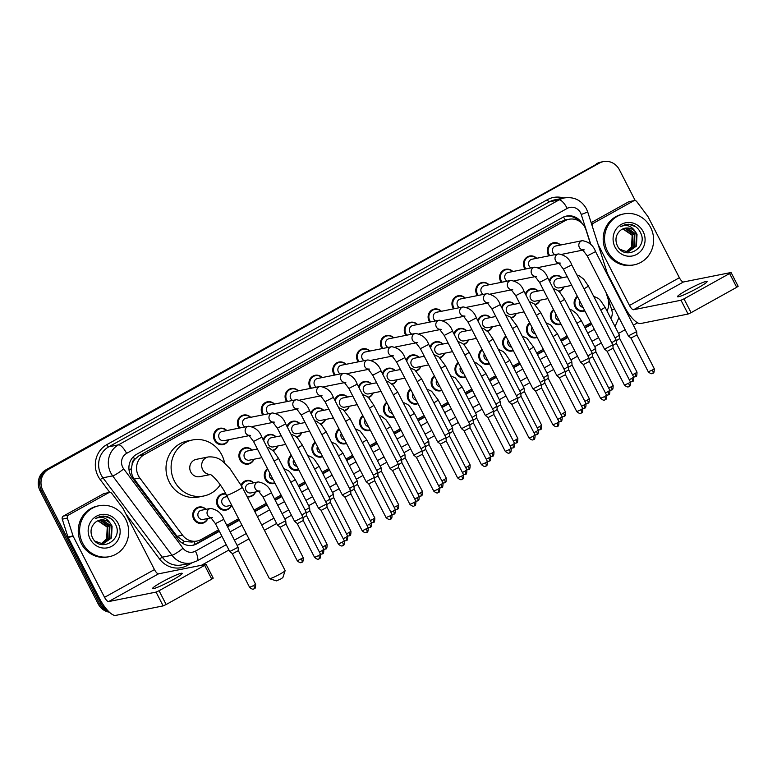 <?xml version="1.0" encoding="UTF-8"?>
<svg xmlns="http://www.w3.org/2000/svg" width="777" height="777" viewBox="0 0 777 777"><rect width="100%" height="100%" fill="white"/><g stroke="black" fill="none" stroke-linecap="round" stroke-linejoin="round"><path stroke-width="1.17" d="M561.023 324.164A8.314 7.838 -101.3 0 1 553.525 309.567M537.189 337.422A8.314 7.838 -101.3 0 1 529.681 322.814M513.354 350.67A8.314 7.838 -101.3 0 1 505.846 336.072M489.52 363.927A8.314 7.838 -101.3 0 1 482.012 349.32M465.676 377.175A8.314 7.838 -101.3 0 1 458.177 362.577M441.841 390.433A8.314 7.838 -101.3 0 1 434.333 375.825M418.007 403.681A8.314 7.838 -101.3 0 1 410.499 389.083M394.172 416.938A8.314 7.838 -101.3 0 1 386.664 402.331M370.328 430.186A8.314 7.838 -101.3 0 1 362.83 415.588M346.493 443.444A8.314 7.838 -101.3 0 1 338.986 428.836M322.659 456.691A8.314 7.838 -101.3 0 1 315.151 442.094M298.824 469.949A8.314 7.838 -101.3 0 1 291.317 455.341M274.98 483.197A8.314 7.838 -101.3 0 1 267.482 468.599M255.516 491.987A8.314 7.838 -101.3 0 1 247.261 496.882M227.253 496.59L225.194 497.008A4.672 4.409 -101.3 0 0 222.241 503.739A4.672 4.409 -101.3 0 0 227.03 506.177L231.692 505.244A8.314 7.838 -101.3 0 1 217.531 505.759A8.314 7.838 -101.3 0 1 225.796 493.803M207.847 518.502A8.314 7.838 -101.3 0 1 193.687 519.007A8.314 7.838 -101.3 0 1 206.012 509.323M584.867 310.917A8.314 7.838 -101.3 0 1 577.36 296.309M540.054 300.204A8.314 7.838 -101.3 0 1 535.246 304.827M516.219 313.461A8.314 7.838 -101.3 0 1 511.412 318.075M492.385 326.709A8.314 7.838 -101.3 0 1 487.577 331.332M468.541 339.967A8.314 7.838 -101.3 0 1 463.743 344.58M444.706 353.214A8.314 7.838 -101.3 0 1 439.899 357.838M420.872 366.472A8.314 7.838 -101.3 0 1 416.064 371.085M397.037 379.72A8.314 7.838 -101.3 0 1 392.23 384.343M373.193 392.977A8.314 7.838 -101.3 0 1 368.395 397.591M349.359 406.225A8.314 7.838 -101.3 0 1 344.551 410.848M325.524 419.483A8.314 7.838 -101.3 0 1 320.716 424.096M301.69 432.731A8.314 7.838 -101.3 0 1 296.882 437.354M277.845 445.988A8.314 7.838 -101.3 0 1 273.048 450.602M254.011 459.236A8.314 7.838 -101.3 0 1 239.86 459.751A8.314 7.838 -101.3 0 1 252.175 450.068M563.888 286.956A8.314 7.838 -101.3 0 1 559.09 291.569M405.905 335.363A8.314 7.838 -101.3 0 1 417.531 324.553M382.061 348.611A8.314 7.838 -101.3 0 1 393.686 337.801M501.252 282.352A8.314 7.838 -101.3 0 1 512.878 271.542M358.226 361.868A8.314 7.838 -101.3 0 1 369.852 351.058M525.087 269.095A8.314 7.838 -101.3 0 1 536.713 258.285M429.739 322.105A8.314 7.838 -101.3 0 1 441.365 311.295M477.408 295.6A8.314 7.838 -101.3 0 1 489.034 284.79M453.574 308.857A8.314 7.838 -101.3 0 1 465.2 298.047M334.392 375.116A8.314 7.838 -101.3 0 1 346.018 364.306M310.557 388.374A8.314 7.838 -101.3 0 1 322.183 377.564M286.713 401.622A8.314 7.838 -101.3 0 1 298.339 390.812M262.879 414.879A8.314 7.838 -101.3 0 1 274.504 404.069M239.044 428.127A8.314 7.838 -101.3 0 1 250.67 417.317M228.671 439.743A8.314 7.838 -101.3 0 1 214.51 440.258A8.314 7.838 -101.3 0 1 226.835 430.575M548.921 255.847A8.314 7.838 -101.3 0 1 560.547 245.037M590.646 244.454L585.994 229.885A15.589 14.695 78.7 0 0 584.955 227.379A15.589 14.695 78.7 0 0 568.987 219.269A15.589 14.695 78.7 0 0 564.957 220.755L144.163 454.71A15.589 14.695 78.7 0 0 139.782 477.972L182.556 535.198A15.589 14.695 78.7 0 0 197.096 541.025A15.589 14.695 78.7 0 0 201.126 539.539L218.599 529.827M132.158 464.364A15.589 14.695 -101.3 0 1 134.907 459.226L134.674 459.353A5.196 4.895 78.7 0 0 132.158 464.364L131.381 468.58C131.08 472.465 132.041 475.961 134.246 479.079L177.03 536.305L184.489 541.55L191.987 542.045L197.096 541.025M568.987 219.269L559.838 221.775L139.054 455.73L134.907 459.226M607.022 311.004A15.589 14.695 78.7 0 0 607.983 298.669L605.934 292.278M226.777 525.281L238.607 518.696M254.06 510.11L266.268 503.321M274.446 498.776L281.089 495.075M298.281 485.518L304.924 481.827M322.125 472.261L328.758 468.57M345.959 459.013L352.603 455.322M369.794 445.755L376.437 442.064M393.628 432.507L400.272 428.817M417.472 419.25L424.106 415.559M441.307 406.002L447.95 402.311M465.141 392.744L471.785 389.054M488.976 379.497L495.619 375.806M512.82 366.239L519.454 362.548M536.654 352.991L543.298 349.3M560.489 339.734L567.132 336.043M584.323 326.486L590.967 322.795M241.123 485.003A8.314 7.838 -101.3 0 1 253.681 482.818M525.369 293.968A8.314 7.838 -101.3 0 1 538.218 291.035M501.534 307.216A8.314 7.838 -101.3 0 1 514.384 304.293M477.7 320.474A8.314 7.838 -101.3 0 1 490.549 317.54M453.865 333.721A8.314 7.838 -101.3 0 1 466.705 330.798M430.021 346.979A8.314 7.838 -101.3 0 1 442.871 344.046M406.186 360.227A8.314 7.838 -101.3 0 1 419.036 357.303M382.352 373.484A8.314 7.838 -101.3 0 1 395.202 370.551M358.518 386.732A8.314 7.838 -101.3 0 1 371.357 383.809M334.673 399.99A8.314 7.838 -101.3 0 1 347.523 397.057M310.839 413.238A8.314 7.838 -101.3 0 1 323.688 410.314M287.004 426.495A8.314 7.838 -101.3 0 1 299.854 423.562M263.17 439.743A8.314 7.838 -101.3 0 1 276.01 436.82M549.213 280.711A8.314 7.838 -101.3 0 1 562.053 277.787M582.109 223.446A15.589 14.695 78.7 0 0 566.53 216.055A15.589 14.695 78.7 0 0 562.499 217.541L136.538 454.36A15.589 14.695 78.7 0 0 132.148 477.622L178.36 539.452A15.589 14.695 78.7 0 0 192.9 545.269A15.589 14.695 78.7 0 0 196.931 543.783L219.367 531.313M565.86 216.21A15.589 14.695 -101.3 0 1 578.544 220.755M107.216 609.964A15.589 14.695 -101.3 0 1 100.952 603.428L42.803 490.277A15.589 14.695 -101.3 0 1 48.621 469.308L599.368 163.102A15.589 14.695 -101.3 0 1 603.399 161.616A15.589 14.695 -101.3 0 1 619.366 169.726L635.236 200.602M637.587 322.805L633.352 325.165M625.174 329.71L618.531 333.401M601.33 342.958L594.696 346.649M577.496 356.216L570.852 359.906M553.661 369.463L547.018 373.164M529.827 382.721L523.183 386.412M505.982 395.969L499.349 399.669M482.148 409.226L475.505 412.917M458.313 422.474L451.67 426.175M434.479 435.732L427.836 439.423M410.635 448.98L404.001 452.68M386.8 462.237L380.157 465.928M362.966 475.485L356.322 479.186M339.131 488.743L332.488 492.433M315.297 502L308.654 505.691M291.453 515.248L284.809 518.939M276.631 523.484L264.423 530.273M248.98 538.869L237.14 545.444M228.962 549.99L201.573 565.229M109.363 612.189A15.589 14.695 -101.3 0 1 98.232 603.972L40.083 490.821A15.589 14.695 -101.3 0 1 45.901 469.852L598.008 163.374A15.589 14.695 -101.3 0 1 602.039 161.888A15.589 14.695 -101.3 0 0 598.008 163.374L47.261 469.58L599.368 163.102M40.083 490.821L41.443 490.549A15.589 14.695 -101.3 0 1 47.261 469.58A15.589 14.695 -101.3 0 0 41.443 490.549L99.592 603.7L41.443 490.549L42.803 490.277M108.566 611.412A15.589 14.695 -101.3 0 1 99.592 603.7A15.589 14.695 -101.3 0 0 108.566 611.412M607.177 311.315A15.589 14.695 78.7 0 0 607.701 309.469M227.544 526.767L239.374 520.192M254.827 511.606L267.035 504.807M275.213 500.262L281.857 496.571M299.048 487.014L305.691 483.323M322.892 473.756L329.526 470.066M346.727 460.508L353.37 456.818M370.561 447.251L377.204 443.56M394.395 434.003L401.039 430.312M418.24 420.745L424.873 417.055M442.074 407.498L448.717 403.797M465.909 394.24L472.552 390.549M489.743 380.992L496.386 377.292M513.587 367.735L520.221 364.044M537.422 354.487L544.065 350.786M561.256 341.229L567.9 337.539M585.091 327.981L591.734 324.281M219.172 530.944L195.571 544.065A15.589 14.695 -101.3 0 1 192.22 545.396M591.54 323.912L584.896 327.603M567.705 337.16L561.062 340.85M543.871 350.417L537.228 354.108M520.036 363.665L513.393 367.356M496.192 376.923L489.549 380.613M472.358 390.171L465.714 393.861M448.523 403.428L441.88 407.119M424.689 416.676L418.045 420.367M400.845 429.934L394.201 433.624M377.01 443.181L370.367 446.872M353.176 456.439L346.532 460.13M329.341 469.687L322.698 473.387M305.497 482.944L298.854 486.635M281.662 496.192L275.019 499.893M266.841 504.438L254.633 511.227M239.18 519.813L227.35 526.398M596.649 163.646A15.589 14.695 -101.3 0 1 600.679 162.16L603.399 161.616M607.575 251.321A25.981 24.485 -101.3 0 1 623.989 213.879A25.981 24.485 -101.3 0 1 650.602 227.399A25.981 24.485 -101.3 0 1 634.178 264.831A25.981 24.485 -101.3 0 1 607.575 251.321M634.178 264.831L632.818 265.103A25.981 24.485 -101.3 0 1 606.215 251.593A25.981 24.485 -101.3 0 1 622.63 214.151L623.989 213.879M643.113 231.556A16.939 15.967 -101.3 0 1 636.79 254.351A16.939 15.967 -101.3 0 1 615.054 247.154A16.939 15.967 -101.3 0 1 621.377 224.359A16.939 15.967 -101.3 0 1 643.113 231.556M617.22 245.454C624.553 261.81 648.698 247.941 640.539 232.721C638.539 228.487 635.392 225.738 631.109 224.485L625.553 224.446L620.25 226.758C626.524 224.097 631.584 225.786 635.431 231.828A11.742 11.072 -101.3 0 0 625.077 228.185A11.742 11.072 -101.3 0 0 619.9 230.876C615.802 234.936 614.918 239.792 617.22 245.454M628.69 251.408L635.887 246.192L636.48 234.411L627.35 228.04L624.98 228.205M620.017 249.349L626.34 251.563L628.962 251.359L636.431 246.086L637.023 234.304L635.431 231.828M627.593 251.544L633.731 246.62L634.323 234.848L625.194 228.477L623.902 228.487M627.865 251.515L634.265 246.513L634.867 234.741L625.738 228.37L624.174 228.409M626.476 251.563L631.565 247.057L632.167 235.276L622.843 228.904M626.757 251.573L632.109 246.95L632.701 235.169L623.105 228.788M635.557 226.593L628.642 224.242L625.475 224.466M697.746 288.005A16.628 1.603 -27.2 0 0 707.089 281.497A16.628 1.603 -27.2 0 0 686.868 290.18A16.628 1.603 -27.2 0 0 677.515 296.697A16.628 1.603 -27.2 0 0 697.746 288.005M591.443 223.611L593.424 223.213L633.653 200.845L628.554 201.865A2.593 2.448 -101.3 0 1 629.224 201.622L634.333 200.602A2.593 2.448 78.7 0 0 633.653 200.845M591.142 222.669L628.554 201.865M607.352 273.358L624.378 306.497A20.785 6.643 -119.1 0 0 640.636 323.533L688.082 314.044L680.992 300.243L633.546 309.732A5.196 1.661 60.9 0 1 629.477 305.478L598.125 244.512A2.593 2.448 78.7 0 1 598.086 244.376M737.995 286.286L736.693 287.315L729.603 273.514L731.06 272.504L683.449 281.983A5.196 1.661 60.9 0 1 679.389 277.729L648.057 216.754A2.593 2.448 78.7 0 0 647.814 216.375L636.751 201.573A2.593 2.448 78.7 0 0 634.333 200.602M680.992 300.243L683.993 298.873L691.083 312.675L736.693 287.315M691.083 312.675L688.082 314.044M683.993 298.873L729.603 273.514M593.424 223.213A2.593 2.448 78.7 0 0 592.21 225.99M285.13 570.648L282.867 577.573L280.827 578.952L276.427 580.875L269.493 578.69A8.829 0.855 -27.2 0 0 280.157 574.018A8.829 0.855 -27.2 0 0 285.13 570.648A8.829 0.855 -27.2 0 0 285.12 570.561L242.249 487.13A8.829 0.855 152.8 0 1 237.286 490.588A8.829 0.855 152.8 0 1 226.534 495.202L269.415 578.632A8.829 0.855 -27.2 0 0 269.493 578.69M210.295 474.426A8.829 8.324 78.7 0 1 202.69 469.677A8.829 8.324 78.7 0 1 205.983 457.789A8.829 8.324 78.7 0 1 208.275 456.944L196.367 459.333A8.829 8.324 78.7 0 0 190.783 472.057A8.829 8.324 78.7 0 0 199.835 476.651L210.48 474.524M220.25 484.819A28.574 26.933 -101.3 0 1 203.71 496.008A28.574 26.933 -101.3 0 1 174.436 481.148A28.574 26.933 -101.3 0 1 192.492 439.976A28.574 26.933 -101.3 0 1 221.766 454.836A28.574 26.933 -101.3 0 1 224.592 463.082M203.71 496.008L198.601 497.027A28.574 26.933 -101.3 0 1 169.337 482.167A28.574 26.933 -101.3 0 1 187.393 440.996L192.492 439.976M554.817 254.662A4.672 4.409 -101.3 0 1 555.895 245.959L582.361 240.666A4.672 4.409 -101.3 0 0 582.789 249.883M549.805 255.662A7.789 7.343 -101.3 0 1 560.295 245.085M587.247 255.905L595.561 251.631L636.664 331.614L628.36 335.907L587.247 255.905L582.565 249.728L584.187 249.835M652.379 370.056L654.283 368.725L636.936 334.974L630.924 338.053L648.271 371.814C652.321 375.31 652.631 372.805 652.573 373.387L652.913 373.222A3.38 1.078 -119.1 0 0 652.379 370.056L648.271 371.814M562.13 254.254A7.789 7.343 -101.3 0 1 562.13 254.264L583.032 250.068M530.982 267.919A4.672 4.409 -101.3 0 1 532.06 259.217L558.517 253.924A4.672 4.409 -101.3 0 0 558.954 263.131M525.961 268.92A7.789 7.343 -101.3 0 1 536.46 258.333M563.403 269.163L571.726 264.889L612.83 344.871L604.516 349.145L563.403 269.163L558.721 262.976L560.353 263.092M628.972 386.519A3.38 1.078 -119.1 0 0 629.079 386.48A3.38 1.078 -119.1 0 0 628.544 383.304L630.438 381.983L613.102 348.232L607.293 351.321L604.525 349.155M538.296 267.502A7.789 7.343 -101.3 0 1 538.286 267.521L559.197 263.325M507.148 281.167A4.672 4.409 -101.3 0 1 508.226 272.465L534.683 267.171A4.672 4.409 -101.3 0 0 535.12 276.389M502.127 282.168A7.789 7.343 -101.3 0 1 512.626 271.591M539.568 282.42L547.892 278.137L588.995 358.119L580.672 362.393L539.568 282.42L534.887 276.233L536.518 276.34M605.137 399.767A3.38 1.078 -119.1 0 0 605.244 399.728A3.38 1.078 -119.1 0 0 604.71 396.561L606.604 395.231L589.257 361.48L583.459 364.578L580.691 362.412M483.313 294.425A4.672 4.409 -101.3 0 1 484.382 285.722L510.848 280.429A4.672 4.409 -101.3 0 0 511.285 289.636M478.292 295.425A7.789 7.343 -101.3 0 1 488.791 284.838M515.734 295.668L524.048 291.394L565.161 371.377L556.847 375.67L515.734 295.668L511.052 289.481L512.684 289.598M565.423 374.728L559.411 377.816L576.767 411.577C580.817 415.064 581.118 412.558 581.06 413.15L581.41 412.985A3.38 1.078 -119.1 0 0 580.875 409.809L576.767 411.577M459.469 307.673A4.672 4.409 -101.3 0 1 460.547 298.97L487.014 293.677A4.672 4.409 -101.3 0 0 487.441 302.894M454.458 308.683A7.789 7.343 -101.3 0 1 464.947 298.096M491.899 308.925L500.213 304.642L541.316 384.625L533.003 388.908L491.899 308.925L487.218 302.739L488.84 302.855M557.468 426.272A3.38 1.078 -119.1 0 0 557.565 426.233A3.38 1.078 -119.1 0 0 557.031 423.067L558.935 421.746L541.588 387.985L535.78 391.084L533.012 388.918M435.635 320.93A4.672 4.409 -101.3 0 1 436.713 312.228L463.17 306.934A4.672 4.409 -101.3 0 0 463.607 316.142M430.613 321.931A7.789 7.343 -101.3 0 1 441.113 311.344M468.065 322.173L476.379 317.9L517.482 397.882L509.178 402.175L468.065 322.173L463.383 315.986L465.005 316.103M533.624 439.529A3.38 1.078 -119.1 0 0 533.731 439.491A3.38 1.078 -119.1 0 0 533.197 436.315L535.1 434.994L517.754 401.253L511.946 404.331L509.178 402.175M442.948 320.512A7.789 7.343 -101.3 0 1 442.939 320.532L463.85 316.336M411.8 334.178A4.672 4.409 -101.3 0 1 412.878 325.485L439.335 320.182A4.672 4.409 -101.3 0 0 439.772 329.399M406.779 335.188A7.789 7.343 -101.3 0 1 417.278 324.601M444.221 335.431L452.544 331.148L493.648 411.13L485.324 415.413L444.221 335.431L439.539 329.244L441.171 329.361M509.79 452.777A3.38 1.078 -119.1 0 0 509.897 452.738A3.38 1.078 -119.1 0 0 509.362 449.572L511.256 448.251L493.91 414.491L488.111 417.589L485.343 415.423M419.114 333.77A7.789 7.343 -101.3 0 1 419.104 333.789L440.005 329.594M387.966 347.436A4.672 4.409 -101.3 0 1 389.034 338.733L415.501 333.44A4.672 4.409 -101.3 0 0 415.938 342.647M382.944 348.436A7.789 7.343 -101.3 0 1 393.444 337.849M420.386 348.679L428.7 344.405L469.813 424.388L461.499 428.681L420.386 348.679L415.705 342.492L417.336 342.608M485.955 466.035A3.38 1.078 -119.1 0 0 486.062 465.996A3.38 1.078 -119.1 0 0 485.528 462.82L487.422 461.499L470.075 427.748L464.267 430.837L461.499 428.681M395.279 347.018A7.789 7.343 -101.3 0 1 395.27 347.037L416.171 342.842M364.122 360.683A4.672 4.409 -101.3 0 1 365.2 351.991L391.666 346.688A4.672 4.409 -101.3 0 0 392.094 355.905M359.11 361.693A7.789 7.343 -101.3 0 1 369.599 351.107M396.552 361.936L404.866 357.663L445.979 437.655L437.655 441.919L396.552 361.936L391.87 355.749L393.492 355.866M462.121 479.283A3.38 1.078 -119.1 0 0 462.218 479.244A3.38 1.078 -119.1 0 0 461.684 476.078L463.587 474.757L446.241 440.996L440.433 444.094L437.665 441.928M340.287 373.941A4.672 4.409 -101.3 0 1 341.365 365.239L367.822 359.945A4.672 4.409 -101.3 0 0 368.259 369.153M335.266 374.941A7.789 7.343 -101.3 0 1 345.765 364.355M372.717 375.184L381.031 370.911L422.134 450.893L413.83 455.186L372.717 375.184L368.036 368.997L369.658 369.114M438.277 492.54A3.38 1.078 -119.1 0 0 438.383 492.501A3.38 1.078 -119.1 0 0 437.849 489.325L439.753 488.005L422.406 454.263L416.394 457.332M316.453 387.189A4.672 4.409 -101.3 0 1 317.531 378.496L343.988 373.203A4.672 4.409 -101.3 0 0 344.425 382.41M311.431 388.199A7.789 7.343 -101.3 0 1 321.931 377.612M348.873 388.442L357.197 384.168L398.3 464.151L389.976 468.424L348.873 388.442L344.192 382.255L345.823 382.371M414.442 505.788A3.38 1.078 -119.1 0 0 414.549 505.749A3.38 1.078 -119.1 0 0 414.015 502.583L415.909 501.262L398.562 467.501L392.55 470.59M292.618 400.446A4.672 4.409 -101.3 0 1 293.687 391.744L320.153 386.451A4.672 4.409 -101.3 0 0 320.59 395.658M287.597 401.447A7.789 7.343 -101.3 0 1 298.096 390.86M325.039 401.69L333.352 397.416L374.465 477.399L366.152 481.691L325.039 401.69L320.357 395.503L321.989 395.619M390.608 519.046A3.38 1.078 -119.1 0 0 390.714 519.007A3.38 1.078 -119.1 0 0 390.18 515.831L392.074 514.51L374.728 480.759L368.92 483.848L366.152 481.691M268.774 413.694A4.672 4.409 -101.3 0 1 269.852 405.002L296.319 399.708A4.672 4.409 -101.3 0 0 296.746 408.916M263.762 414.704A7.789 7.343 -101.3 0 1 274.252 404.118M301.204 414.947L309.518 410.674L350.631 490.666L342.307 494.93L301.204 414.947L296.523 408.76L298.145 408.877M350.883 494.007L345.085 497.105L342.317 494.939M276.088 413.286A7.789 7.343 -101.3 0 1 276.088 413.306L296.989 409.11M244.94 426.952A4.672 4.409 -101.3 0 1 246.018 418.249L272.474 412.956A4.672 4.409 -101.3 0 0 272.912 422.164M239.918 427.952A7.789 7.343 -101.3 0 1 250.417 417.366M277.37 428.195L285.683 423.921L326.787 503.904L318.483 508.197L277.37 428.195L272.688 422.008L274.31 422.125M327.049 507.255L321.251 510.353L318.483 508.197M273.154 422.358L252.224 426.544A7.789 7.343 -101.3 0 1 252.243 426.554M249.31 435.615L224.019 440.676A4.672 4.409 -101.3 0 1 219.221 438.238A4.672 4.409 -101.3 0 1 222.183 431.507L248.64 426.214A4.672 4.409 -101.3 0 0 249.077 435.421M228.419 439.792A7.789 7.343 -101.3 0 1 215.287 439.947A7.789 7.343 -101.3 0 1 226.583 430.623M253.525 441.453L261.849 437.179L302.952 517.161L294.629 521.435L253.525 441.453L248.844 435.266L250.476 435.382M319.094 558.799A3.38 1.078 -119.1 0 0 319.201 558.77A3.38 1.078 -119.1 0 0 318.667 555.594L320.561 554.273L303.215 520.512L297.416 523.611L294.648 521.445M571.746 285.382L559.236 287.888A4.672 4.409 -101.3 0 1 554.448 285.45A4.672 4.409 -101.3 0 1 557.4 278.71L567.297 276.738M549.757 281.779A7.789 7.343 -101.3 0 1 561.81 277.836M632.255 381.614A3.38 1.078 -119.1 0 0 632.361 381.575A3.38 1.078 -119.1 0 0 631.827 378.409L633.721 377.088L616.375 343.327L612.878 345.474M584.051 288.869L588.432 286.111L616.112 339.976L611.732 342.725M563.646 287.004A7.789 7.343 -101.3 0 1 558.673 291.171M547.902 298.63L535.402 301.136A4.672 4.409 -101.3 0 1 530.613 298.708A4.672 4.409 -101.3 0 1 533.566 291.967L543.463 289.986M525.922 295.037A7.789 7.343 -101.3 0 1 537.966 291.084M608.42 394.871A3.38 1.078 -119.1 0 0 608.527 394.833A3.38 1.078 -119.1 0 0 607.983 391.657L609.887 390.336L592.54 356.585L589.044 358.731M560.217 302.127L564.597 299.368L592.278 353.224L587.888 355.983M539.801 300.252A7.789 7.343 -101.3 0 1 534.838 304.429M524.067 311.888L511.567 314.394A4.672 4.409 -101.3 0 1 506.779 311.956A4.672 4.409 -101.3 0 1 509.731 305.215L519.628 303.244M502.088 308.284A7.789 7.343 -101.3 0 1 514.131 304.341M584.586 408.119A3.38 1.078 -119.1 0 0 584.683 408.08A3.38 1.078 -119.1 0 0 584.149 404.914L586.052 403.593L568.706 369.833L565.209 371.979M536.373 315.375L540.753 312.616L568.443 366.491L564.053 369.23M515.967 313.51A7.789 7.343 -101.3 0 1 511.004 317.676M500.233 325.145L487.733 327.641A4.672 4.409 -101.3 0 1 482.935 325.213A4.672 4.409 -101.3 0 1 485.897 318.473L495.784 316.492M478.243 321.542A7.789 7.343 -101.3 0 1 490.297 317.589M544.862 383.08L541.375 385.237M512.538 328.632L516.919 325.874L544.609 379.749L540.219 382.488M492.132 326.758A7.789 7.343 -101.3 0 1 487.16 330.934M476.398 338.393L463.888 340.899A4.672 4.409 -101.3 0 1 459.1 338.461A4.672 4.409 -101.3 0 1 462.053 331.721L471.95 329.749M454.409 334.79A7.789 7.343 -101.3 0 1 466.462 330.847M536.907 434.625A3.38 1.078 -119.1 0 0 537.014 434.596A3.38 1.078 -119.1 0 0 536.48 431.42L538.374 430.099L521.027 396.338L517.531 398.494M488.704 341.88L493.084 339.122L520.765 392.987L516.384 395.736M468.298 340.015A7.789 7.343 -101.3 0 1 463.325 344.182M452.554 351.651L440.054 354.147A4.672 4.409 -101.3 0 1 435.266 351.719A4.672 4.409 -101.3 0 1 438.218 344.978L448.115 342.997M430.575 348.047A7.789 7.343 -101.3 0 1 442.618 344.094M513.073 447.882A3.38 1.078 -119.1 0 0 513.179 447.843A3.38 1.078 -119.1 0 0 512.635 444.667L514.539 443.346L497.193 409.596L493.696 411.742M464.869 355.138L469.25 352.379L496.93 406.235L492.54 408.993M444.454 353.263A7.789 7.343 -101.3 0 1 439.491 357.439M428.719 364.899L416.219 367.404A4.672 4.409 -101.3 0 1 411.431 364.967A4.672 4.409 -101.3 0 1 414.384 358.236L424.281 356.255M406.74 361.295A7.789 7.343 -101.3 0 1 418.784 357.352M489.238 461.14A3.38 1.078 -119.1 0 0 489.335 461.101A3.38 1.078 -119.1 0 0 488.801 457.925L490.705 456.604L473.358 422.853L469.862 425M441.025 368.385L445.406 365.627L473.096 419.512L468.706 422.241M420.619 366.521A7.789 7.343 -101.3 0 1 415.656 370.687M404.885 378.156L392.385 380.652A4.672 4.409 -101.3 0 1 387.587 378.224A4.672 4.409 -101.3 0 1 390.549 371.484L400.437 369.502M382.896 374.553A7.789 7.343 -101.3 0 1 394.949 370.6M465.394 474.388A3.38 1.078 -119.1 0 0 465.501 474.349A3.38 1.078 -119.1 0 0 464.967 471.173L466.86 469.852L449.514 436.101L446.027 438.247M417.191 381.643L421.571 378.885L449.261 432.76L444.871 435.499M396.785 379.768A7.789 7.343 -101.3 0 1 391.812 383.945M381.051 391.404L368.541 393.91A4.672 4.409 -101.3 0 1 363.753 391.472A4.672 4.409 -101.3 0 1 366.705 384.741L376.602 382.76M359.061 387.801A7.789 7.343 -101.3 0 1 371.115 383.857M441.559 487.645A3.38 1.078 -119.1 0 0 441.666 487.606A3.38 1.078 -119.1 0 0 441.132 484.43L443.026 483.109L425.679 449.359L422.183 451.505M393.356 394.891L397.737 392.132L425.417 445.998L421.037 448.747M372.95 393.026A7.789 7.343 -101.3 0 1 367.977 397.193M357.216 404.662L344.706 407.158A4.672 4.409 -101.3 0 1 339.918 404.73A4.672 4.409 -101.3 0 1 342.871 397.989L352.768 396.008M335.227 401.058A7.789 7.343 -101.3 0 1 347.27 397.105M417.725 500.893A3.38 1.078 -119.1 0 0 417.832 500.854A3.38 1.078 -119.1 0 0 417.288 497.678L419.192 496.357L401.845 462.606L398.348 464.753M369.522 408.148L373.902 405.39L401.583 459.246L397.193 462.004M349.106 406.284A7.789 7.343 -101.3 0 1 344.143 410.45M333.372 417.909L320.872 420.415A4.672 4.409 -101.3 0 1 316.084 417.977A4.672 4.409 -101.3 0 1 319.036 411.247L328.933 409.265M311.392 414.306A7.789 7.343 -101.3 0 1 323.436 410.363M393.89 514.151A3.38 1.078 -119.1 0 0 393.988 514.112A3.38 1.078 -119.1 0 0 393.453 510.936L395.357 509.615L378.01 475.864L374.514 478.01M345.678 421.396L350.058 418.648L377.739 472.503L373.358 475.262M325.272 419.531A7.789 7.343 -101.3 0 1 320.309 423.698M309.537 431.167L297.037 433.663A4.672 4.409 -101.3 0 1 292.239 431.235A4.672 4.409 -101.3 0 1 295.202 424.495L305.089 422.513M287.548 427.564A7.789 7.343 -101.3 0 1 299.601 423.611M370.046 527.398A3.38 1.078 -119.1 0 0 370.153 527.36A3.38 1.078 -119.1 0 0 369.619 524.193L371.513 522.863L354.166 489.112L350.68 491.258M321.843 434.654L326.223 431.895L353.904 485.751L349.524 488.51M301.437 432.789A7.789 7.343 -101.3 0 1 296.464 436.956M285.703 444.415L273.193 446.921A4.672 4.409 -101.3 0 1 268.405 444.483A4.672 4.409 -101.3 0 1 271.358 437.752L281.255 435.771M263.714 440.812A7.789 7.343 -101.3 0 1 275.767 436.868M346.212 540.656A3.38 1.078 -119.1 0 0 346.319 540.617A3.38 1.078 -119.1 0 0 345.784 537.441L347.678 536.12L330.332 502.369L326.835 504.516M298.009 447.902L302.389 445.153L330.07 499.009L325.689 501.767M277.603 446.037A7.789 7.343 -101.3 0 1 272.63 450.204M261.868 457.672L249.359 460.169A4.672 4.409 -101.3 0 1 244.57 457.74A4.672 4.409 -101.3 0 1 247.523 451L257.42 449.019M253.758 459.294A7.789 7.343 -101.3 0 1 240.627 459.45A7.789 7.343 -101.3 0 1 251.923 450.116M322.377 553.904A3.38 1.078 -119.1 0 0 322.484 553.865A3.38 1.078 -119.1 0 0 321.94 550.699L323.844 549.368L306.497 515.617L303.001 517.764M274.174 461.159L278.555 458.401L306.235 512.257L301.845 515.015M583.061 307.401A4.672 4.409 -101.3 0 1 579.652 300.757M584.654 310.499A7.789 7.343 -101.3 0 1 577.67 296.911M635.537 376.719A3.38 1.078 -119.1 0 0 635.644 376.68A3.38 1.078 -119.1 0 0 635.1 373.504L637.004 372.183L619.725 338.568L616.171 340.744M600.757 310.091L605.137 307.342L619.463 335.208L615.083 337.966M559.226 320.658A4.672 4.409 -101.3 0 1 555.808 314.015M560.809 323.747A7.789 7.343 -101.3 0 1 553.836 310.169M611.703 389.976A3.38 1.078 -119.1 0 0 611.8 389.937A3.38 1.078 -119.1 0 0 611.266 386.761L613.17 385.441L595.891 351.826L592.336 354.001M576.923 323.349L581.303 320.59L595.629 348.484L591.239 351.223M535.382 333.906A4.672 4.409 -101.3 0 1 531.973 327.263M536.975 337.004A7.789 7.343 -101.3 0 1 530.001 323.426M587.859 403.224A3.38 1.078 -119.1 0 0 587.966 403.185A3.38 1.078 -119.1 0 0 587.431 400.019L589.325 398.688L572.057 365.073L568.502 367.249M553.078 336.606L557.459 333.848L571.794 361.732L567.404 364.471M511.548 347.164A4.672 4.409 -101.3 0 1 508.139 340.52M513.141 350.252A7.789 7.343 -101.3 0 1 506.157 336.674M548.212 378.321L544.667 380.507M529.244 349.854L533.624 347.096L547.95 374.97L543.57 377.729M487.713 360.411A4.672 4.409 -101.3 0 1 484.304 353.778M489.306 363.51A7.789 7.343 -101.3 0 1 482.323 349.932M540.19 429.73A3.38 1.078 -119.1 0 0 540.297 429.691A3.38 1.078 -119.1 0 0 539.753 426.524L541.656 425.194L524.378 391.579L520.823 393.754M505.409 363.112L509.79 360.353L524.116 388.228L519.735 390.977M463.879 373.669A4.672 4.409 -101.3 0 1 460.46 367.026M465.462 376.758A7.789 7.343 -101.3 0 1 458.488 363.18M516.355 442.987A3.38 1.078 -119.1 0 0 516.452 442.948A3.38 1.078 -119.1 0 0 515.918 439.772L517.822 438.451L500.543 404.836L496.989 407.012M481.575 376.359L485.955 373.601L500.271 401.476L495.891 404.234M440.035 386.917A4.672 4.409 -101.3 0 1 436.625 380.283M441.627 390.015A7.789 7.343 -101.3 0 1 434.654 376.437M492.511 456.235A3.38 1.078 -119.1 0 0 492.618 456.196A3.38 1.078 -119.1 0 0 492.084 453.03L493.978 451.699L476.709 418.084L473.154 420.26M457.731 389.617L462.111 386.859L476.447 414.743L472.057 417.482M416.2 400.174A4.672 4.409 -101.3 0 1 412.791 393.531M417.793 403.263A7.789 7.343 -101.3 0 1 410.81 389.685M468.677 469.493A3.38 1.078 -119.1 0 0 468.784 469.454A3.38 1.078 -119.1 0 0 468.249 466.278L470.143 464.957L452.865 431.342L449.32 433.517M433.896 402.865L438.277 400.106L452.602 427.981L448.222 430.74M392.366 413.422A4.672 4.409 -101.3 0 1 388.956 406.789M393.958 416.521A7.789 7.343 -101.3 0 1 386.975 402.942M444.842 482.74A3.38 1.078 -119.1 0 0 444.949 482.702A3.38 1.078 -119.1 0 0 444.405 479.535L446.309 478.205L429.03 444.59L425.475 446.765M410.062 416.122L414.442 413.364L428.768 441.239L424.388 443.988M368.531 426.68A4.672 4.409 -101.3 0 1 365.112 420.036M370.114 429.768A7.789 7.343 -101.3 0 1 363.141 416.19M421.008 495.998A3.38 1.078 -119.1 0 0 421.105 495.959A3.38 1.078 -119.1 0 0 420.571 492.783L422.474 491.462L405.196 457.847L401.641 460.023M386.227 429.37L390.608 426.612L404.924 454.487L400.543 457.245M344.687 439.928A4.672 4.409 -101.3 0 1 341.278 433.294M346.28 443.026A7.789 7.343 -101.3 0 1 339.306 429.448M397.164 509.246A3.38 1.078 -119.1 0 0 397.27 509.207A3.38 1.078 -119.1 0 0 396.736 506.041L398.63 504.72L381.361 471.105L377.807 473.271M362.383 442.628L366.763 439.869L381.099 467.764L376.709 470.493M320.852 453.185A4.672 4.409 -101.3 0 1 317.443 446.542M322.445 456.274A7.789 7.343 -101.3 0 1 315.462 442.696M373.329 522.503A3.38 1.078 -119.1 0 0 373.436 522.465A3.38 1.078 -119.1 0 0 372.902 519.289L374.796 517.968L357.517 484.353L353.972 486.528M338.549 455.876L342.929 453.117L357.255 480.992L352.875 483.75M297.018 466.433A4.672 4.409 -101.3 0 1 293.609 459.799M298.611 469.531A7.789 7.343 -101.3 0 1 291.628 455.953M349.495 535.751A3.38 1.078 -119.1 0 0 349.601 535.712A3.38 1.078 -119.1 0 0 349.058 532.546L350.961 531.225L333.683 497.61L330.128 499.776M314.714 469.133L319.094 466.375L333.42 494.25L329.04 496.998M273.183 479.691A4.672 4.409 -101.3 0 1 269.765 473.047M274.767 482.779A7.789 7.343 -101.3 0 1 267.793 469.201M309.848 510.848L306.293 513.034M290.88 482.381L295.26 479.632L309.576 507.498L305.196 510.256M258.887 491.317L250.864 492.919A4.672 4.409 -101.3 0 1 246.076 490.491A4.672 4.409 -101.3 0 1 249.028 483.75L258.217 481.915A4.672 4.409 -101.3 0 0 258.654 491.122M263.102 497.154L271.416 492.88L285.742 520.755L277.428 525.029L263.102 497.154L258.42 490.967L260.052 491.083M241.618 485.926A7.789 7.343 -101.3 0 1 253.438 482.867M286.004 524.106L280.206 527.204L277.438 525.038M255.274 492.045A7.789 7.343 -101.3 0 1 246.872 496.124M231.429 505.293A7.789 7.343 -101.3 0 1 218.298 505.448A7.789 7.343 -101.3 0 1 226.029 494.24M211.218 517.822L203.195 519.424A4.672 4.409 -101.3 0 1 198.407 516.996A4.672 4.409 -101.3 0 1 201.36 510.256L210.538 508.42A4.672 4.409 -101.3 0 0 210.975 517.628M215.433 523.659L223.747 519.386L238.073 547.261L229.749 551.534L215.433 523.659L210.752 517.472L212.374 517.589M207.595 518.55A7.789 7.343 -101.3 0 1 194.464 518.706A7.789 7.343 -101.3 0 1 205.759 509.382M254.147 588.762A3.38 1.078 -119.1 0 0 254.254 588.723A3.38 1.078 -119.1 0 0 253.71 585.557L255.614 584.236L238.335 550.621L232.537 553.71L229.769 551.544M172.824 579.856A16.628 1.603 -27.2 0 0 182.168 573.348A16.628 1.603 -27.2 0 0 161.937 582.031A16.628 1.603 -27.2 0 0 152.593 588.548A16.628 1.603 -27.2 0 0 172.824 579.856M68.502 515.064A2.593 2.448 78.7 0 0 67.356 518.142L73.048 535.936A2.593 2.448 78.7 0 0 73.213 536.353L68.114 537.373A2.593 2.448 -101.3 0 1 67.939 536.956L62.257 519.162A2.593 2.448 -101.3 0 1 63.393 516.083L68.502 515.064L108.731 492.696L103.632 493.716A2.593 2.448 -101.3 0 1 104.303 493.473L109.402 492.453A2.593 2.448 78.7 0 0 108.731 492.696M63.393 516.083L103.632 493.716M68.114 537.373L99.446 598.348A20.785 6.643 -119.1 0 0 115.705 615.384L163.151 605.895L156.06 592.093L108.615 601.583A5.196 1.661 60.9 0 1 104.555 597.328L73.213 536.353M213.063 578.137L211.762 579.166L204.672 565.365L206.128 564.355L158.527 573.834A5.196 1.661 60.9 0 1 154.458 569.58L123.125 508.605A2.593 2.448 78.7 0 0 122.892 508.226L111.82 493.424A2.593 2.448 78.7 0 0 109.402 492.453M156.06 592.093L159.062 590.724L166.152 604.525L211.762 579.166M166.152 604.525L163.151 605.895M159.062 590.724L204.672 565.365M82.644 543.172A25.981 24.485 -101.3 0 1 99.058 505.73A25.981 24.485 -101.3 0 1 125.67 519.25A25.981 24.485 -101.3 0 1 109.256 556.682A25.981 24.485 -101.3 0 1 82.644 543.172M109.256 556.682L107.896 556.954A25.981 24.485 -101.3 0 1 81.284 543.444A25.981 24.485 -101.3 0 1 97.698 506.002L99.058 505.73M118.182 523.407A16.939 15.967 -101.3 0 1 111.859 546.202A16.939 15.967 -101.3 0 1 90.132 539.005A16.939 15.967 -101.3 0 1 96.455 516.21A16.939 15.967 -101.3 0 1 118.182 523.407M92.288 537.305C99.631 553.661 123.776 539.801 115.618 524.582C113.607 520.337 110.47 517.589 106.187 516.336L100.621 516.297L95.318 518.609C101.593 515.947 106.663 517.637 110.509 523.679A11.742 11.072 -101.3 0 0 100.155 520.036A11.742 11.072 -101.3 0 0 94.969 522.727C90.88 526.787 89.986 531.643 92.288 537.305M103.759 543.259L110.956 538.043L111.558 526.262L102.428 519.891L100.058 520.056M95.095 541.2L101.418 543.414L104.031 543.21L111.499 537.937L112.092 526.155L110.509 523.679M102.661 543.395L108.799 538.471L109.392 526.699L100.272 520.328L98.97 520.337M102.943 543.366L109.343 538.364L109.936 526.592L100.806 520.221L99.242 520.26M101.544 543.414L106.643 538.908L107.236 527.127L97.912 520.755M101.826 543.424L107.177 538.801L107.78 527.02L98.174 520.639M110.635 518.444L103.71 516.093L100.544 516.317M129.099 470.318A15.589 2.35 -36.8 0 0 131.381 468.58M568.074 219.454A5.196 4.895 78.7 0 0 565.19 219.998A15.589 4.983 -119.1 0 0 563.529 217.026M195.046 544.337A15.589 4.983 -119.1 0 0 193.852 541.666M182.313 543.172A15.589 2.35 -36.8 0 0 184.489 541.55M134.674 459.353A15.589 4.983 -119.1 0 0 133.294 456.837M559.838 221.775L564.957 220.755M177.03 536.305L182.556 535.198M134.246 479.079L139.782 477.972M139.054 455.73L144.163 454.71M590.908 244.736L581.245 214.491A10.392 9.79 78.7 0 0 580.555 212.82A10.392 9.79 78.7 0 0 567.22 208.411L126.622 453.37A10.392 9.79 78.7 0 0 122.747 467.356A10.392 9.79 78.7 0 0 123.698 468.881L183.022 548.251A10.392 9.79 78.7 0 0 195.406 551.146L221.96 536.373M183.022 548.251A10.392 1.564 -36.8 0 1 171.97 555.244L112.646 475.874A20.785 19.59 -101.3 0 1 110.742 472.824A20.785 19.59 -101.3 0 1 118.492 444.852L559.09 199.893A20.785 19.59 -101.3 0 1 564.471 197.912L554.778 199.854A20.785 19.59 78.7 0 0 549.397 201.835L108.799 446.794A20.785 19.59 78.7 0 0 101.049 474.757A20.785 19.59 78.7 0 0 102.953 477.806L162.276 557.187A20.785 19.59 78.7 0 0 181.663 564.947L191.356 563.004A20.785 19.59 -101.3 0 1 171.97 555.244L162.276 557.187L159.508 558.935L125.835 513.879M109.79 492.404L100.184 479.555A23.378 22.038 -101.3 0 1 106.77 444.667L547.367 199.699A2.593 0.826 -119.1 0 0 549.397 201.835L559.09 199.893A10.392 3.322 60.9 0 1 567.22 208.411M100.184 479.555L102.953 477.806L112.646 475.874A10.392 1.564 -36.8 0 0 123.698 468.881M547.367 199.699A23.378 22.038 -101.3 0 1 563.82 198.038M191.987 562.869L187.364 565.433A23.378 22.038 -101.3 0 1 159.508 558.935M48.621 469.308L45.901 469.852M100.952 603.428L98.232 603.972M126.622 453.37A10.392 3.322 60.9 0 0 118.492 444.852L108.799 446.794A2.593 0.826 -119.1 0 1 106.77 444.667M610.877 318.512A10.392 9.79 78.7 0 0 611.732 309.897L606.381 293.152M230.138 531.827L241.977 525.252M257.43 516.656L269.638 509.867M277.816 505.322L284.46 501.631M301.651 492.074L308.294 488.374M325.485 478.817L332.129 475.126M349.329 465.569L355.963 461.868M373.164 452.311L379.807 448.62M396.998 439.063L403.642 435.363M420.833 425.806L427.476 422.115M444.677 412.558L451.311 408.857M468.512 399.3L475.155 395.61M492.346 386.052L498.989 382.352M516.181 372.795L522.824 369.104M540.025 359.537L546.658 355.847M563.859 346.289L570.503 342.599M587.694 333.032L594.337 329.341M186.81 563.908A2.593 0.826 -119.1 0 0 187.364 565.433M195.406 551.146A10.392 3.322 60.9 0 1 197.047 560.907L226.233 544.687M611.732 309.897L614.5 308.945M581.245 214.491L587.733 212.014L608.372 276.554M195.571 544.065L196.931 543.783M633.546 309.732L683.449 281.983M629.477 305.478L679.389 277.729M652.816 373.261A3.38 1.078 -119.1 0 0 652.913 373.222C652.622 372.29 654.215 375.31 654.283 368.725M628.544 383.304L624.436 385.071L607.09 351.321M604.71 396.561L600.602 398.319L583.255 364.568M581.303 413.024A3.38 1.078 -119.1 0 0 581.41 412.985C581.109 412.053 582.701 415.064 582.769 408.488L580.875 409.809M557.031 423.067L552.923 424.825L535.576 391.074M533.197 436.315L529.088 438.082L511.742 404.331M509.362 449.572L505.254 451.33L487.907 417.579M485.528 462.82L481.419 464.588L464.063 430.837M461.684 476.078L457.575 477.836L440.229 444.085M437.849 489.325L433.741 491.093L416.394 457.342M414.015 502.583L409.906 504.351L392.56 470.59M390.18 515.831L386.072 517.599L368.716 483.848M366.773 532.294A3.38 1.078 -119.1 0 0 366.87 532.255C366.579 531.322 368.172 534.343 368.24 527.768L362.228 530.856L344.881 497.095M362.228 530.856C366.278 534.343 366.589 531.837 366.53 532.43L366.87 532.255A3.38 1.078 -119.1 0 0 366.336 529.088M342.929 545.551A3.38 1.078 -119.1 0 0 343.036 545.512C342.744 544.58 344.328 547.6 344.405 541.015L338.393 544.104L321.047 510.353M338.393 544.104C342.443 547.591 342.754 545.095 342.696 545.677L343.036 545.512A3.38 1.078 -119.1 0 0 342.502 542.336M318.667 555.594L314.559 557.362L297.212 523.601M631.827 378.409L629.263 379.691M607.983 391.657L605.429 392.939M584.149 404.914L581.594 406.196M560.741 421.377A3.38 1.078 -119.1 0 0 560.848 421.338C560.557 420.406 562.14 423.426 562.208 416.841L557.75 419.444M552.923 424.825C556.973 428.321 557.284 425.815 557.226 426.408L557.565 426.233C557.274 425.301 558.867 428.321 558.935 421.746L560.848 421.338A3.38 1.078 -119.1 0 0 560.314 418.162M536.48 431.42L533.916 432.702M512.635 444.667L510.081 445.949M488.801 457.925L486.247 459.207M464.967 471.173L462.402 472.455M441.132 484.43L438.568 485.712M417.288 497.678L414.733 498.96M393.453 510.936L390.899 512.218M369.619 524.193L367.055 525.466M345.784 537.441L343.22 538.723M321.94 550.699L319.386 551.971M635.1 373.504L632.546 374.786M611.266 386.761L608.702 388.044M587.431 400.019L584.867 401.291M564.024 416.482A3.38 1.078 -119.1 0 0 564.131 416.443C563.83 415.501 565.423 418.521 565.491 411.946L561.033 414.549M544.609 379.749L544.862 383.1L562.208 416.841L564.131 416.443A3.38 1.078 -119.1 0 0 563.597 413.267M539.753 426.524L537.198 427.797M515.918 439.772L513.354 441.054M492.084 453.03L489.52 454.302M468.249 466.278L465.685 467.56M444.405 479.535L441.851 480.817M420.571 492.783L418.007 494.065M396.736 506.041L394.172 507.323M372.902 519.289L370.338 520.571M349.058 532.546L346.503 533.828M325.66 549.009A3.38 1.078 -119.1 0 0 325.757 548.97C325.466 548.038 327.049 551.048 327.127 544.473L322.659 547.076M314.559 557.362C318.609 560.848 318.91 558.342 318.852 558.935L319.201 558.77C318.9 557.828 320.493 560.848 320.561 554.273L322.484 553.865C322.183 552.933 323.776 555.953 323.844 549.368L325.757 548.97A3.38 1.078 -119.1 0 0 325.223 545.794M301.816 562.257A3.38 1.078 -119.1 0 0 301.923 562.218C301.631 561.285 303.215 564.306 303.283 557.731L297.28 560.809L280.002 527.194M297.28 560.809C301.33 564.306 301.631 561.8 301.573 562.393L301.923 562.218A3.38 1.078 -119.1 0 0 301.389 559.052M253.71 585.557L249.602 587.325L232.333 553.71M108.615 601.583L158.527 573.834M104.555 597.328L154.458 569.58M67.939 536.956L73.048 535.936M67.356 518.142L62.257 519.162M587.733 212.014L586.392 208.751C581.41 200.213 574.106 196.6 564.471 197.912M191.356 563.004L197.047 560.907M234.411 540.132L246.251 533.556M261.694 524.97L273.902 518.172M282.08 513.626L288.723 509.935M305.924 500.378L312.558 496.688M329.759 487.121L336.402 483.43M353.593 473.873L360.237 470.182M377.428 460.615L384.071 456.925M401.272 447.367L407.906 443.677M425.106 434.11L431.75 430.419M448.941 420.862L455.584 417.162M472.775 407.604L479.419 403.914M496.62 394.357L503.253 390.656M520.454 381.099L527.097 377.408M544.288 367.851L550.932 364.151M568.123 354.594L574.766 350.903M591.967 341.346L598.601 337.645M615.025 326.583L618.939 317.57M738.15 286.295L731.06 272.504M208.275 456.944C214.462 456.536 219.522 458.255 223.455 462.13L229.739 468.317L242.249 487.13M209.955 474.261C213.364 475.582 221.542 485.071 226.534 495.202M595.561 251.631C593.395 245.474 588.995 241.822 582.361 240.666M553.923 243.182L550.912 243.784M630.934 338.073L628.36 335.907M636.936 334.984L636.674 331.633M637.004 372.183C636.936 378.768 635.343 375.747 635.644 376.68L633.731 377.098C633.653 383.663 632.06 380.643 632.361 381.575L630.448 381.993C630.37 388.558 628.787 385.547 629.079 386.48L628.739 386.645C628.797 386.052 628.486 388.558 624.436 385.071M571.726 264.889C569.56 258.731 565.161 255.07 558.517 253.924M530.089 256.429L527.078 257.032M613.102 348.232L612.839 344.891M613.17 385.441C613.092 392.016 611.509 388.995 611.8 389.937L609.896 390.345C609.819 396.921 608.226 393.9 608.527 394.833L606.614 395.25C606.536 401.816 604.943 398.795 605.244 399.728L604.894 399.902C604.953 399.31 604.652 401.816 600.602 398.319M547.892 278.137C545.726 271.979 541.326 268.327 534.683 267.171M506.254 269.687L503.234 270.289M514.423 280.769L535.353 276.573M589.257 361.49L588.995 358.139M524.048 291.394C521.891 285.237 517.482 281.575 510.848 280.429M482.41 282.935L479.399 283.537M559.421 377.826L556.847 375.67M490.588 294.017L511.519 289.831M582.769 408.488L565.423 374.737L565.161 371.396M500.213 304.642C498.047 298.485 493.648 294.833 487.014 293.677M458.576 296.192L455.565 296.795M466.754 307.274L487.684 303.079M541.588 387.995L541.326 384.644M535.1 434.994C535.023 441.569 533.44 438.558 533.731 439.491L533.391 439.656C533.449 439.063 533.139 441.569 529.088 438.082M476.379 317.9C474.213 311.742 469.813 308.08 463.17 306.934M434.741 309.44L431.73 310.042M517.754 401.253L517.492 397.902M511.256 448.251C511.188 454.827 509.595 451.806 509.897 452.738L509.547 452.913C509.605 452.321 509.304 454.827 505.254 451.33M452.544 331.148C450.378 324.99 445.979 321.338 439.335 320.182M410.907 322.698L407.886 323.3M493.91 414.5L493.648 411.15M490.705 456.604C490.637 463.179 489.044 460.159 489.335 461.101L487.432 461.509C487.354 468.075 485.761 465.064 486.062 465.996L485.712 466.161C485.771 465.569 485.47 468.075 481.419 464.588M428.7 344.405C426.544 338.248 422.134 334.586 415.501 333.44M387.063 335.946L384.052 336.548M470.075 427.758L469.813 424.407M470.143 464.957C470.075 471.532 468.482 468.521 468.784 469.454L466.87 469.862C466.792 476.437 465.209 473.416 465.501 474.349L463.587 474.766C463.519 481.332 461.926 478.311 462.218 479.244L461.878 479.419C461.936 478.826 461.625 481.332 457.575 477.836M404.866 357.663C402.7 351.495 398.3 347.843 391.666 346.688M363.228 349.203L360.217 349.805M371.406 360.285L392.336 356.099M446.241 441.006L445.979 437.655M446.309 478.205C446.241 484.79 444.648 481.769 444.949 482.702L443.036 483.119C442.958 489.685 441.365 486.664 441.666 487.606L439.753 488.014C439.675 494.58 438.092 491.569 438.383 492.501L438.043 492.667C438.102 492.084 437.791 494.58 433.741 491.093M381.031 370.911C378.865 364.753 374.465 361.091 367.822 359.945M339.394 362.451L336.383 363.053M416.404 457.342L413.83 455.186M347.572 373.533L368.502 369.347M422.406 454.263L422.144 450.913M415.909 501.262C415.841 507.837 414.248 504.817 414.549 505.749L414.199 505.924C414.258 505.332 413.956 507.837 409.906 504.351M357.197 384.168C355.031 378.001 350.631 374.349 343.988 373.203M315.559 375.709L312.539 376.311M392.56 470.6L389.996 468.434M323.727 386.791L344.658 382.605M398.562 467.511L398.3 464.16M398.63 504.72C398.562 511.295 396.979 508.275 397.27 509.207L395.357 509.625C395.289 516.19 393.696 513.17 393.988 514.112L392.084 514.52C392.006 521.095 390.413 518.074 390.714 519.007L390.365 519.172C390.423 518.589 390.122 521.085 386.072 517.599M333.352 397.416C331.196 391.258 326.787 387.606 320.153 386.451M291.715 388.956L288.704 389.559M299.893 400.038L320.823 395.852M374.728 480.769L374.465 477.418M309.518 410.674C307.352 404.506 302.952 400.854 296.319 399.708M267.88 402.214L264.87 402.816M374.796 517.968C374.728 524.543 373.135 521.532 373.436 522.465L371.523 522.882C371.445 529.448 369.862 526.427 370.153 527.36L368.24 527.777L350.893 494.007L350.631 490.666M285.683 423.921C283.518 417.764 279.118 414.112 272.474 412.956M244.046 415.462L241.035 416.074M347.678 536.12C347.61 542.696 346.018 539.675 346.319 540.617L344.405 541.025L327.049 507.264L326.796 503.923M261.849 437.179C259.683 431.012 255.283 427.36 248.64 426.214M220.212 428.719L217.191 429.322M223.261 444.007L220.25 444.609M303.215 520.522L302.952 517.171M588.432 286.111L583.721 279.157L578.894 275.514L576.952 275.058M555.429 275.932L552.418 276.534M616.375 343.337L616.112 339.986M564.597 299.368L559.887 292.405L557.886 290.481L553.117 288.306M531.594 289.18L528.583 289.782M592.54 356.594L592.278 353.244M589.325 398.688C589.257 405.273 587.665 402.253 587.966 403.185L586.052 403.603C585.975 410.169 584.391 407.148 584.683 408.08L582.779 408.498M540.753 312.616L534.052 303.739L529.273 301.563M507.76 302.438L504.749 303.04M568.706 369.842L568.443 366.491M516.919 325.874L510.217 316.987L505.438 314.811M483.925 315.685L480.905 316.288M541.656 425.194C541.588 431.779 539.996 428.758 540.297 429.691L538.383 430.108C538.306 436.674 536.713 433.653 537.014 434.596L535.1 435.003M493.084 339.122L488.374 332.167L483.547 328.525L481.604 328.069M460.081 328.943L457.07 329.545M521.027 396.348L520.765 392.997M514.539 443.346C514.471 449.932 512.878 446.911 513.179 447.843L511.266 448.261M469.25 352.379L464.539 345.415L462.538 343.492L457.77 341.317M436.247 342.191L433.236 342.793M497.193 409.605L496.93 406.254M445.406 365.627L438.704 356.75L433.925 354.574M412.412 355.448L409.401 356.051M473.358 422.853L473.096 419.512M421.571 378.885L414.869 369.998L410.091 367.822M388.578 368.696L385.557 369.298M449.514 436.111L449.261 432.76M397.737 392.132L393.026 385.178L388.199 381.536L386.256 381.08M364.734 381.954L361.723 382.556M425.679 449.359L425.417 446.017M422.474 491.462C422.397 498.038 420.813 495.027 421.105 495.959L419.201 496.377C419.124 502.942 417.531 499.922 417.832 500.854L415.918 501.272M373.902 405.39L369.192 398.426L367.191 396.503L362.422 394.327M340.899 395.202L337.888 395.804M401.845 462.616L401.583 459.265M350.058 418.648L343.356 409.761L338.578 407.585M317.065 408.459L314.054 409.061M378.01 475.864L377.748 472.523M326.223 431.895L321.513 424.932L316.686 421.299L314.743 420.833M293.23 421.707L290.209 422.319M354.166 489.121L353.914 485.771M302.389 445.153L297.678 438.189L295.678 436.266L290.909 434.09M269.386 434.965L266.375 435.567M330.332 502.369L330.07 499.028M278.555 458.401L273.844 451.447L269.017 447.805L267.074 447.348M245.551 448.212L242.541 448.824M306.497 515.627L306.235 512.276M248.611 463.5L245.6 464.102M605.137 307.342L600.427 300.378L598.426 298.455L593.657 296.28M619.725 338.578L619.463 335.227M583.838 310.713L580.817 311.315M581.303 320.59L576.592 313.636L571.765 309.994L569.823 309.537M595.891 351.835L595.629 348.484M559.994 323.96L556.983 324.563M557.459 333.848L550.757 324.961L545.978 322.785M572.057 365.083L571.794 361.732M536.159 337.218L533.148 337.82M533.624 347.096L526.923 338.218L522.144 336.043M565.491 411.946L548.212 378.331L547.95 374.99M512.325 350.466L509.314 351.068M509.79 360.353L505.079 353.389L503.078 351.466L498.31 349.291M524.378 391.589L524.116 388.238M488.49 363.723L485.47 364.326M517.822 438.451C517.744 445.027 516.161 442.006 516.452 442.948L514.549 443.356M485.955 373.601L481.245 366.647L476.418 363.005L474.475 362.548M500.543 404.846L500.281 401.495M464.646 376.971L461.635 377.573M493.978 451.699C493.91 458.284 492.327 455.264 492.618 456.196L490.705 456.614M462.111 386.859L455.409 377.972L450.631 375.796M476.709 418.094L476.447 414.743M440.812 390.229L437.801 390.831M438.277 400.106L431.575 391.229L426.796 389.054M452.865 431.352L452.602 428.001M416.977 403.477L413.966 404.079M414.442 413.364L409.732 406.4L407.731 404.477L402.962 402.301M429.03 444.599L428.768 441.249M393.143 416.734L390.122 417.336M390.608 426.612L385.897 419.658L381.07 416.016L379.127 415.559M405.196 457.857L404.934 454.506M369.298 429.982L366.288 430.594M366.763 439.869L360.062 430.982L355.283 428.807M381.361 471.105L381.099 467.764M345.464 443.24L342.453 443.842M342.929 453.117L336.227 444.24L331.449 442.064M357.517 484.362L357.255 481.012M321.629 456.487L318.619 457.099M350.961 531.225C350.893 537.801 349.3 534.78 349.601 535.712L347.688 536.13M319.094 466.375L314.384 459.411L312.383 457.488L307.614 455.312M333.683 497.61L333.42 494.269M297.795 469.745L294.774 470.347M295.26 479.632L290.549 472.669L288.549 470.745L283.78 468.57M327.127 544.473L309.848 510.858L309.586 507.517M273.951 483.003L270.94 483.605M271.416 492.88C269.26 486.723 264.85 483.061 258.217 481.915M247.057 480.963L244.046 481.575M303.283 557.731L286.014 524.116L285.751 520.775M250.116 496.25L247.232 496.824M223.222 494.221L220.212 494.823M226.282 509.508L223.271 510.11M255.614 584.236C255.546 590.811 253.953 587.791 254.254 588.723L253.904 588.898C253.962 588.306 253.652 590.811 249.602 587.325M223.747 519.386C221.581 513.228 217.181 509.576 210.538 508.42M199.388 507.478L196.377 508.08M238.335 550.621L238.073 547.28M202.447 522.756L199.427 523.358M213.219 578.146L206.128 564.355"/></g></svg>
